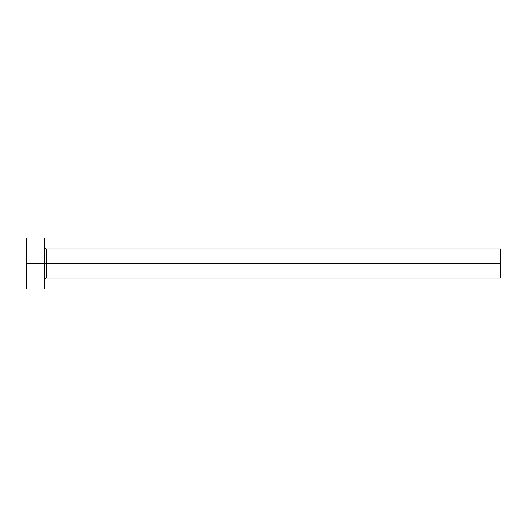 <?xml version="1.0" encoding="UTF-8"?>
<svg xmlns="http://www.w3.org/2000/svg" width="527" height="527" viewBox="0 0 527 527"><rect width="100%" height="100%" fill="white"/><g stroke="black" fill="none" stroke-linecap="round" stroke-linejoin="round"><path stroke-width="0.79" d="M26.35 289.04L26.35 237.96L26.35 263.5L500.65 263.5L500.65 278.091L500.65 263.5L46.416 263.5L46.416 248.909L46.416 263.5L26.35 263.5L26.35 289.04L44.591 289.04L44.591 237.96L44.591 289.04M44.591 279.916C44.703 278.816 45.315 278.203 46.416 278.091L46.416 263.5L46.416 278.091L500.65 278.091M500.65 263.5L500.65 248.909L500.65 263.5M500.65 248.909L46.416 248.909C45.315 248.797 44.703 248.184 44.591 247.084M26.35 237.96L44.591 237.96"/></g></svg>
